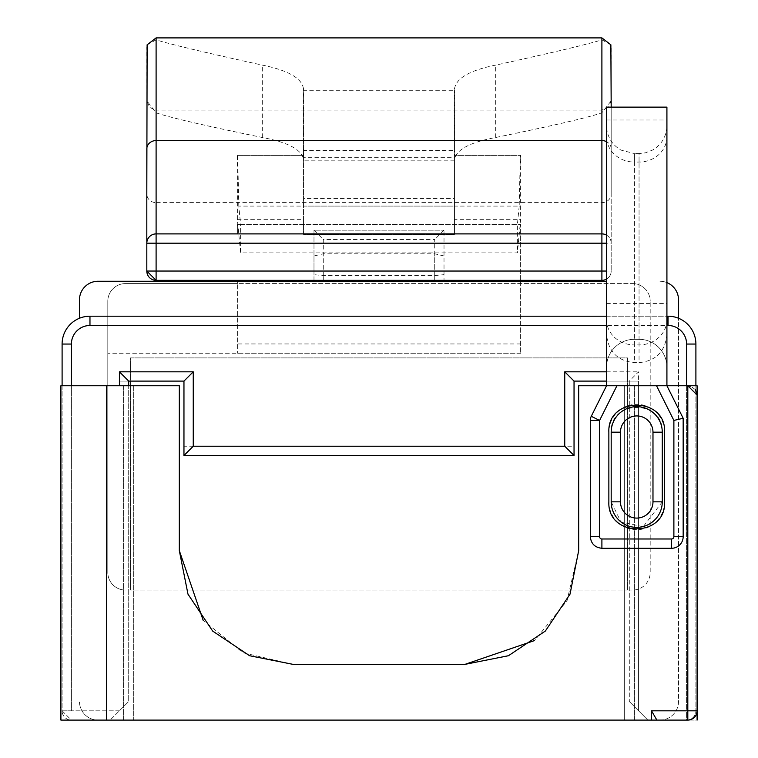 <?xml version="1.0" encoding="UTF-8"?>
<svg xmlns="http://www.w3.org/2000/svg" width="758" height="758" viewBox="0 0 758 758"><rect width="100%" height="100%" fill="white"/><g stroke="black" fill="none" stroke-linecap="round" stroke-linejoin="round"><path stroke-width="0.57" stroke-dasharray="3.79 2.84" d="M237.368 219.659L303.541 219.659L303.541 234.393L454.459 234.393L454.459 219.659L520.632 219.659L517.382 252.897L240.618 252.897L237.368 219.659L237.368 155.381L303.541 155.381L237.368 155.381M520.632 281.265L520.632 353.237L520.632 224.605L240.618 224.605L238.808 206.1L454.459 206.1L454.459 155.381L520.632 155.381L520.632 219.659M303.541 219.659L303.541 155.381L303.541 206.1L519.192 206.1L520.32 155.381L454.459 155.381L454.459 219.659M238.808 206.1L237.68 155.381M606.542 281.265L98.047 281.265A18.571 18.571 0 0 0 79.476 299.836L79.476 318.246M444.017 255.977L434.722 253.807L323.278 253.807L313.983 255.977L313.983 230.186L444.017 230.186L313.983 230.186L313.983 281.265L444.017 281.265L444.017 230.186L444.017 280.337M313.983 281.265L444.017 281.265L434.722 281.265L434.722 239.471L323.278 239.471L323.278 281.265L434.722 281.265L434.722 253.807M520.632 280.337L520.632 224.605L237.368 224.605L237.368 233.9L237.368 224.605L240.618 224.605L240.618 252.897M519.192 206.1L517.382 224.605L517.382 252.897M237.368 281.265L237.368 283.587L125.449 283.587A17.642 17.642 0 0 0 107.807 301.229L107.807 353.237L237.368 353.237L107.807 353.237L107.807 572.432A17.642 17.642 0 0 0 125.449 590.075L125.231 590.065A17.642 17.642 0 0 1 107.807 572.432L107.807 301.229A17.642 17.642 0 0 1 125.449 283.587L632.551 283.587L237.368 283.587L237.368 353.237L237.368 280.337M666.917 282.62A18.571 18.571 0 0 0 659.953 281.265A18.571 18.571 0 0 1 678.524 299.836L678.524 701.529A18.571 18.571 0 0 1 659.953 720.1L634.408 720.1L634.408 385.746L697.095 385.746L697.095 720.1L634.408 720.1L634.408 385.746L578.686 385.746L578.686 550.602L567.06 600.696L534.57 640.548M179.314 550.602L179.314 385.746L123.592 385.746L123.592 720.1L98.047 720.1A18.571 18.571 0 0 1 79.476 701.529A18.571 18.571 0 0 0 98.047 720.1L659.953 720.1A18.571 18.571 0 0 0 678.524 701.529L678.524 318.246M130.556 590.075L130.556 357.89L627.444 357.89L627.444 590.075L632.551 590.075A17.642 17.642 0 0 0 650.193 572.802L650.193 301.229L650.193 572.432A17.642 17.642 0 0 1 632.551 590.075L627.444 590.075L627.444 357.89L130.556 357.89L130.556 590.075L627.444 590.075L627.444 357.89L130.556 357.89L130.556 590.075L627.444 590.075L627.444 357.89L130.556 357.89L130.556 590.075M632.551 283.587A17.642 17.642 0 0 1 650.193 301.229A17.642 17.642 0 0 0 632.551 283.587M313.983 230.186L323.278 239.471M444.017 230.186L434.722 239.471M464.91 664.378L293.09 664.378L242.996 652.752L203.144 620.262M520.632 353.237L237.368 353.237L520.632 353.237M123.592 385.746L123.592 720.1L60.905 720.1L133.342 720.1L60.905 720.1L60.905 385.746L133.342 385.746L60.905 385.746L60.905 720.1L60.905 385.746L123.592 385.746M606.542 107.124L606.542 385.746L591.268 416.294A9.286 9.286 0 0 0 590.293 420.444L590.293 536.673A11.607 11.607 0 0 0 601.899 548.28L671.56 548.28A11.607 11.607 0 0 0 683.166 536.673L683.166 418.255L666.917 385.746L606.542 385.746L661.781 385.746M624.658 385.746L697.095 385.746L697.095 720.1L624.658 720.1L686.606 720.1L686.606 710.815L695.901 710.815L695.901 385.746L624.658 385.746L624.658 720.1L624.658 385.746M642.765 526.658L620.944 521.921L611.185 501.843L611.185 432.183C609.612 399.239 663.847 399.239 662.274 432.183M662.274 501.843L643.315 526.516M695.351 389.612L690.652 386.192M697.095 710.815L695.399 716.168M693.115 718.442L687.809 720.1M133.342 385.746L133.342 720.1L133.342 385.746M697.095 385.746L697.095 720.1M454.459 206.1L454.459 234.393L303.541 234.393L303.541 198.454L454.459 198.454L454.459 234.393L454.459 90.287M303.541 206.1L303.541 157.683L454.459 157.683M666.917 385.746L666.917 107.124M666.917 367.175L666.917 367.175A27.866 27.866 0 0 0 639.051 339.309A27.866 27.866 0 0 1 666.917 367.175A27.866 27.866 0 0 0 639.051 339.309L634.408 339.309L639.051 339.309L639.051 153.561L645.342 152.841L652.477 150.112C661.725 144.598 666.538 136.459 666.917 125.695M666.917 334.25C665.278 351.485 655.992 360.95 639.051 362.637L634.408 362.637C617.467 360.95 608.181 351.494 606.542 334.25M606.542 316.2L666.917 316.2M71.394 385.746L71.394 710.815L62.099 710.815L62.099 344.056A27.866 27.866 0 0 1 89.965 316.2L668.035 316.2A27.866 27.866 0 0 1 695.901 344.056L695.901 710.815A9.286 9.286 0 0 1 686.606 720.1L651.52 720.1M606.542 367.175A27.866 27.866 0 0 1 634.408 339.309A27.866 27.866 0 0 0 606.542 367.175A27.866 27.866 0 0 1 634.408 339.309L634.408 153.552L639.051 153.561L639.051 362.637M183.957 446.225L183.957 455.511L574.043 455.511L574.043 446.225L183.957 446.225L183.957 381.103L119.413 381.103L128.699 381.103L128.699 701.529L119.413 710.815L128.699 701.529L128.699 385.746M606.542 381.103L629.301 381.103L638.587 371.818L638.587 710.815L629.301 701.529L647.872 720.1L638.587 710.815L638.587 381.103L574.043 381.103L574.043 446.225M629.301 381.103L629.301 701.529L629.301 381.103L638.587 381.103M62.099 385.746L62.099 710.815L71.394 720.1L110.128 720.1L119.413 710.815L110.128 720.1L71.394 720.1A9.286 9.286 0 0 1 62.099 710.815L71.394 710.815L71.394 344.056L62.099 344.056A27.866 27.866 0 0 1 89.965 316.2L89.965 325.485L668.035 325.485L668.035 316.2A27.866 27.866 0 0 1 695.901 344.056L686.606 344.056L686.606 720.1A9.286 9.286 0 0 0 695.901 710.815A9.286 9.286 0 0 1 686.606 720.1M608.864 501.843A27.866 27.866 0 0 0 636.729 529.709A27.866 27.866 0 0 0 664.595 501.843L664.595 432.183A27.866 27.866 0 0 0 636.729 404.327A27.866 27.866 0 0 0 608.864 432.183L608.864 501.843M686.606 385.746L686.606 710.815L695.901 710.815M303.541 157.683L303.541 150.51L454.459 150.51M303.541 150.51L303.541 90.287L454.544 90.287L454.544 88.203M610.872 44.788L601.899 39.833C588.426 44.106 553.027 52.529 495.704 65.112C470.396 70.162 456.704 77.866 454.629 88.203L454.459 148.341L455.075 157.257C458.524 148.473 472.073 141.888 495.704 137.492C553.15 125.657 588.549 117.433 601.899 112.809L611.185 100.814L611.185 47.29M454.459 198.454L454.459 157.257L455.075 157.257M454.459 157.636L454.459 148.341M606.542 271.042L611.185 271.042L611.185 194.067A9.286 8.546 0 0 1 601.899 202.613L156.101 202.613L156.101 110.1L149.582 107.428L146.815 100.814L156.101 112.809C169.347 117.414 204.745 125.638 262.296 137.492C286.098 141.964 299.647 148.559 302.925 157.257L303.541 157.636L303.371 88.203C301.504 77.989 287.813 70.295 262.296 65.112C204.736 52.463 169.337 44.04 156.101 39.833L147.118 44.798M303.541 157.636L303.541 198.454M302.925 157.257L303.541 148.35M606.542 235.141A9.286 9.286 0 0 1 611.185 243.185L611.185 271.042A9.286 9.286 0 0 1 601.899 280.337L156.101 280.337L156.101 202.613A9.286 8.546 0 0 1 146.815 194.067L146.815 243.185A9.286 9.286 0 0 1 156.101 233.9A9.286 9.286 0 0 0 146.815 243.185M313.983 255.977L313.983 274.652L323.278 275.609L434.722 275.609L444.017 274.652M146.815 148.919L146.815 47.29M313.983 280.337L313.983 274.652M444.017 281.265L323.278 281.265L323.278 253.807M601.899 112.809L601.899 280.337A9.286 9.286 0 0 0 611.185 271.042L611.185 271.042A9.286 9.286 0 0 1 606.542 279.086M611.185 107.124L611.185 243.185L606.542 243.185M611.185 243.185L611.185 243.185A9.286 9.286 0 0 0 601.899 233.9M611.185 194.067L611.185 100.814L608.418 107.428L601.899 110.1L156.101 110.1L156.101 112.809M303.456 88.203L303.456 90.287M237.368 233.9L520.632 233.9M520.632 343.952L237.368 343.952M606.542 120.001L666.917 120.001M606.542 303.418L666.917 303.418M666.917 136.753A27.866 25.308 180 0 1 639.051 162.06L634.408 162.06L634.408 153.552L620.982 150.112C611.734 144.598 606.921 136.459 606.542 125.695M666.917 319.611A27.866 25.308 180 0 1 639.051 344.928L634.408 344.928L634.408 162.06A27.866 25.308 0 0 1 606.542 136.753M606.542 319.611A27.866 25.308 0 0 0 634.408 344.928L634.408 362.637M119.413 381.103L119.413 385.746M606.542 371.818L638.587 371.818M668.035 325.485A18.571 18.571 0 0 1 686.606 344.056M119.413 710.815L71.394 710.815L119.413 710.815M686.606 710.815L651.52 710.815M495.704 137.492L495.704 65.112M454.459 160.829L303.541 160.829M262.296 137.492L262.296 65.112M323.278 280.337L323.278 275.609M434.722 275.609L434.722 280.337M601.899 37.9L601.899 39.833M611.185 148.919A9.286 8.357 180 0 0 606.542 141.68M156.101 37.9L156.101 39.833"/><path stroke-width="1.14" d="M606.542 281.265L98.047 281.265A18.571 18.571 0 0 0 79.476 299.836L79.476 318.246M520.632 280.337L520.632 281.265M237.368 280.337L237.368 281.265M666.917 282.62A18.571 18.571 0 0 1 678.524 299.836L678.524 318.246M444.017 280.337L444.017 281.265M203.144 620.262L179.314 550.602L179.314 385.746L106.48 385.746L106.48 720.1L687.809 720.1A9.286 9.286 0 0 0 697.095 710.815L697.095 395.032L695.351 389.612M534.57 640.548L464.91 664.378L293.09 664.378L249.553 655.717L212.647 631.054L187.975 594.149L179.314 550.602M106.48 720.1L60.905 720.1L60.905 385.746L106.48 385.746M666.917 325.485L668.035 325.485L668.035 316.2A27.866 27.866 0 0 1 695.901 344.056L695.901 385.746L697.095 385.746L666.917 385.746L666.917 107.124L606.542 107.124L606.542 385.746L578.686 385.746L578.686 550.602L570.025 594.139L545.362 631.044L508.457 655.717L464.91 664.378M656.883 720.1L651.52 720.1L651.52 710.815L656.883 720.1L687.809 720.1A9.286 9.286 0 0 0 697.095 710.815L697.095 720.1M662.274 501.843L662.274 432.183A25.545 25.545 0 0 0 611.602 427.597A25.545 25.545 0 0 0 611.185 432.183L611.185 501.843A25.545 25.545 0 0 0 661.857 506.429A25.545 25.545 0 0 0 662.274 501.843L662.274 432.183A25.545 25.545 0 0 0 611.602 427.597A25.545 25.545 0 0 0 611.185 432.183L620.48 432.183L620.48 501.843A16.25 16.25 0 0 0 652.714 504.762A16.25 16.25 0 0 0 652.979 501.843L662.274 501.843A25.545 25.545 0 0 1 632.172 526.971A25.545 25.545 0 0 1 611.185 501.843L620.48 501.843M643.315 526.516L642.765 526.658M690.652 386.192L687.809 385.746L697.095 395.032L697.095 385.746M695.399 716.168L693.115 718.442M686.606 710.815L651.52 710.815L687.809 710.815L687.809 720.1M687.809 385.746L687.809 710.815L697.095 710.815M616.927 385.746L599.578 420.444L590.293 420.444L590.293 536.673C591.032 543.675 594.897 547.541 601.899 548.28L671.56 548.28A11.607 11.607 0 0 0 683.166 536.673L683.166 418.255L666.917 385.746L661.781 385.746M683.166 418.255L673.881 420.444L656.532 385.746M590.293 420.444A9.286 9.286 0 0 1 591.268 416.294L606.542 385.746L666.917 385.746M668.035 316.2L666.917 316.2M606.542 316.2L89.965 316.2A27.866 27.866 0 0 0 62.099 344.056L62.099 385.746M664.595 501.843C666.32 537.792 607.139 537.792 608.864 501.843L608.864 432.183C607.139 396.245 666.32 396.245 664.595 432.183L664.595 501.843M128.699 385.746L128.699 381.103L119.413 371.818L193.252 371.818L193.252 446.225L564.748 446.225L564.748 371.818L606.542 371.818M128.699 381.103L183.957 381.103L193.252 371.818M183.957 381.103L183.957 455.511L193.252 446.225M183.957 455.511L574.043 455.511L574.043 381.103L564.748 371.818M574.043 455.511L564.748 446.225M574.043 381.103L606.542 381.103M147.118 44.798L146.815 194.067M156.101 280.337A9.286 9.286 0 0 1 146.815 271.042A9.286 9.286 0 0 0 156.101 280.337L146.815 271.042L146.815 243.185L146.815 271.042L156.101 271.042L156.101 280.337L601.899 280.337L601.899 271.042L606.542 271.042M313.983 281.265L313.983 280.337M606.542 243.185L601.899 243.185L601.899 271.042L156.101 271.042L156.101 243.185L146.815 243.185L146.815 148.919A9.286 8.357 0 0 1 156.101 140.562L156.101 243.185L601.899 243.185L601.899 233.9L156.101 233.9L601.899 233.9A9.286 9.286 0 0 1 606.542 235.141M146.815 243.185A9.286 9.286 0 0 1 156.101 233.9A9.286 9.286 0 0 0 146.815 243.185M606.542 279.086A9.286 9.286 0 0 1 601.899 280.337M606.542 141.68A9.286 8.357 180 0 0 601.899 140.562L601.899 37.9L610.872 44.788L611.185 107.124M652.979 501.843L652.979 432.183L662.274 432.183M652.979 432.183A16.25 16.25 0 0 0 620.745 429.265A16.25 16.25 0 0 0 620.48 432.183M591.268 416.294L599.578 420.444L599.578 536.673A2.321 2.321 0 0 0 601.899 538.995L671.56 538.995L671.56 548.28A11.607 11.607 0 0 0 683.166 536.673L673.881 536.673L673.881 420.444M671.56 538.995A2.321 2.321 0 0 0 673.881 536.673M119.413 385.746L119.413 371.818M686.606 385.746L686.606 344.056L695.901 344.056M668.035 325.485A18.571 18.571 0 0 1 686.606 344.056M606.542 325.485L89.965 325.485L89.965 316.2M71.394 385.746L71.394 344.056A18.571 18.571 0 0 1 89.965 325.485A18.571 18.571 0 0 0 71.394 344.056L62.099 344.056M599.578 536.673L590.293 536.673M601.899 548.28L601.899 538.995M323.278 281.265L323.278 280.337M434.722 280.337L434.722 281.265M601.899 233.9L601.899 140.562L156.101 140.562L156.101 37.9L147.128 44.798M601.899 37.9L156.101 37.9"/></g></svg>
